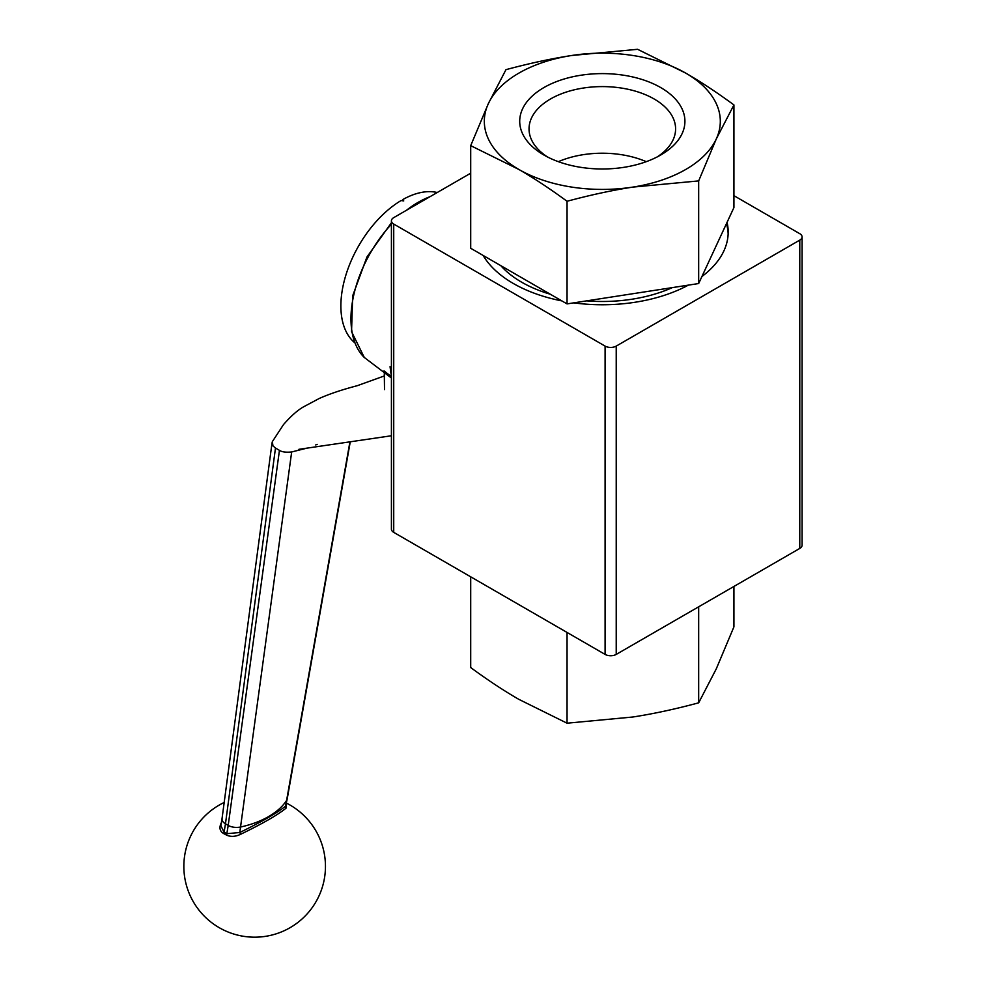 <?xml version="1.0" encoding="UTF-8"?>
<svg xmlns="http://www.w3.org/2000/svg" width="986" height="986" viewBox="0 0 986 986"><rect width="100%" height="100%" fill="white"/><g stroke="black" fill="none" stroke-linecap="round" stroke-linejoin="round"><path stroke-width="1.48" d="M403.027 200.836L403.027 199.431L403.73 200.934L401.105 200.54A86.534 49.966 120 0 0 346.579 272.888A86.534 49.966 120 0 0 354.677 342.697M437.242 192.516A86.534 49.966 120 0 0 403.027 199.431M567.049 632.445L567.049 723.194L518.882 699.37C503.969 690.792 487.922 680.192 470.704 667.571L470.704 576.822M698.667 606.809L698.667 702.833L716.292 668.828L733.929 626.85L733.929 586.448M698.667 702.833C675.151 709.156 653.213 713.876 632.852 717.007L567.049 723.194M733.929 195.672L799.782 233.694A7.863 4.548 180 0 1 802.086 236.911A7.863 4.548 180 0 1 799.782 240.116L616.225 346.098A7.863 4.548 180 0 1 605.096 346.098L393.722 224.056A7.863 4.548 180 0 1 391.417 220.852A7.863 4.548 180 0 1 393.722 217.635L470.704 173.191M561.86 300.903A125.863 72.668 180 0 1 513.312 283.475A125.863 72.668 180 0 1 483.128 255.448M727.052 222.368A125.863 72.668 180 0 1 728.186 232.092A125.863 72.668 180 0 1 701.921 276.511M688.339 285.139A125.863 72.668 180 0 1 573.753 302.862M391.417 220.852L391.417 529.162A7.863 4.548 0 0 0 393.722 532.366L605.096 654.408A7.863 4.548 0 0 0 616.225 654.408L799.782 548.426A7.863 4.548 0 0 0 802.086 545.221L802.086 236.911M728.149 233.855A125.863 72.668 0 0 0 726.46 223.649M672.329 287.616A114.068 65.852 180 0 1 586.707 300.866M550.311 294.235A114.068 65.852 180 0 1 500.789 265.653M646.249 161.667A73.284 42.312 0 0 0 558.372 161.667M733.929 104.923L733.929 207.553L698.667 283.537L567.049 303.898L470.704 248.275L470.704 145.645L518.882 169.469A118 68.133 180 0 1 488.341 103.653A118 68.133 180 0 1 571.769 55.487A118 68.133 180 0 1 685.751 73.124A118 68.133 180 0 1 716.292 138.927A118 68.133 180 0 1 632.852 187.094A118 68.133 180 0 1 518.882 169.469C533.783 178.047 549.831 188.646 567.049 201.267C590.565 194.945 612.503 190.224 632.852 187.094L698.667 180.906L716.292 138.927L733.929 104.923C716.711 92.302 700.652 81.69 685.751 73.124L637.585 49.3L571.769 55.487C551.42 58.605 529.482 63.338 505.966 69.661L488.341 103.653L470.704 145.645M623.694 167.361A82.602 47.685 180 0 1 543.902 155.012A82.602 47.685 180 0 1 580.939 75.232A82.602 47.685 180 0 1 673.845 97.441A82.602 47.685 180 0 1 660.719 155.012A82.602 47.685 180 0 1 623.694 167.361M567.049 201.267L567.049 303.898M698.667 283.537L698.667 180.906M657.231 156.91A73.284 42.312 0 0 0 675.595 128.895A73.284 42.312 0 0 0 673.105 117.95A73.284 42.312 0 0 0 583.342 88.037A73.284 42.312 0 0 0 529.038 128.895A73.284 42.312 0 0 0 547.403 156.91M305.216 448.581L291.671 451.958C285.891 452.525 281.811 451.982 279.445 450.343L228.21 825.418A11.795 6.816 0 0 0 240.72 826.971A78.67 45.418 0 0 0 241.422 826.823A78.67 45.418 0 0 0 286.26 800.928A78.67 45.418 0 0 0 286.532 800.521A11.795 6.816 0 0 0 287.234 798.771L350.276 441.679M317.172 444.353L315.717 444.932M279.445 450.343L275.476 448.051L225.474 823.84L228.21 825.418L226.829 833.675A1.578 0.912 -60 0 1 226.349 835.019C230.675 837.04 235.432 836.781 240.658 834.267C263.336 823.248 278.57 814.461 286.359 807.879L286.211 804.884M275.476 448.051L272.937 445.857L272.358 441.629L283.537 424.547C291.006 416.018 297.723 410.09 303.7 406.75L319.181 398.504C338.629 389.827 360.777 385.058 358.621 385.206L384.404 375.925M222.072 818.368A11.795 6.816 0 0 0 222.047 818.528A11.795 6.816 0 0 0 225.474 823.84L224.069 832.196L220.864 825.676L222.072 818.368M287.234 798.771L285.607 806.067C277.83 812.513 262.559 821.326 239.795 832.504L226.829 833.675A59.702 34.473 -120 0 0 224.069 832.196A1.578 0.961 -63.4 0 1 223.649 833.564A58.408 33.721 60 0 1 226.349 835.019L226.361 835.031M221.332 822.755L221 823.433C219.028 827.957 219.903 831.334 223.649 833.564M291.671 451.958L239.795 832.504L240.658 834.267M349.944 441.728L285.607 806.067A1.578 1.467 -130.1 0 0 286.359 807.879M391.417 376.738L390.062 366.693M605.096 346.098L605.096 654.408M393.722 532.366L393.722 224.056M799.782 240.116L799.782 548.426M616.225 654.408L616.225 346.098M391.417 378.032L364.29 357.462A95.075 54.896 -60 0 1 391.417 224.204M406.454 210.289A95.075 54.896 -60 0 1 429.933 196.732M222.047 818.528L272.05 442.739M384.293 373.595L384.515 389.593M298.918 449.32L391.417 435.763M224.179 802.468A70.795 70.795 0 0 0 219.249 927.69A70.795 70.795 0 0 0 316.95 900.021A70.795 70.795 0 0 0 286.507 803.146M391.417 376.677L384.022 370.884M364.29 357.462L351.546 331.629L352.655 295.874L366.915 257.05L391.417 222.787M401.832 212.951L431.806 195.647"/></g></svg>
